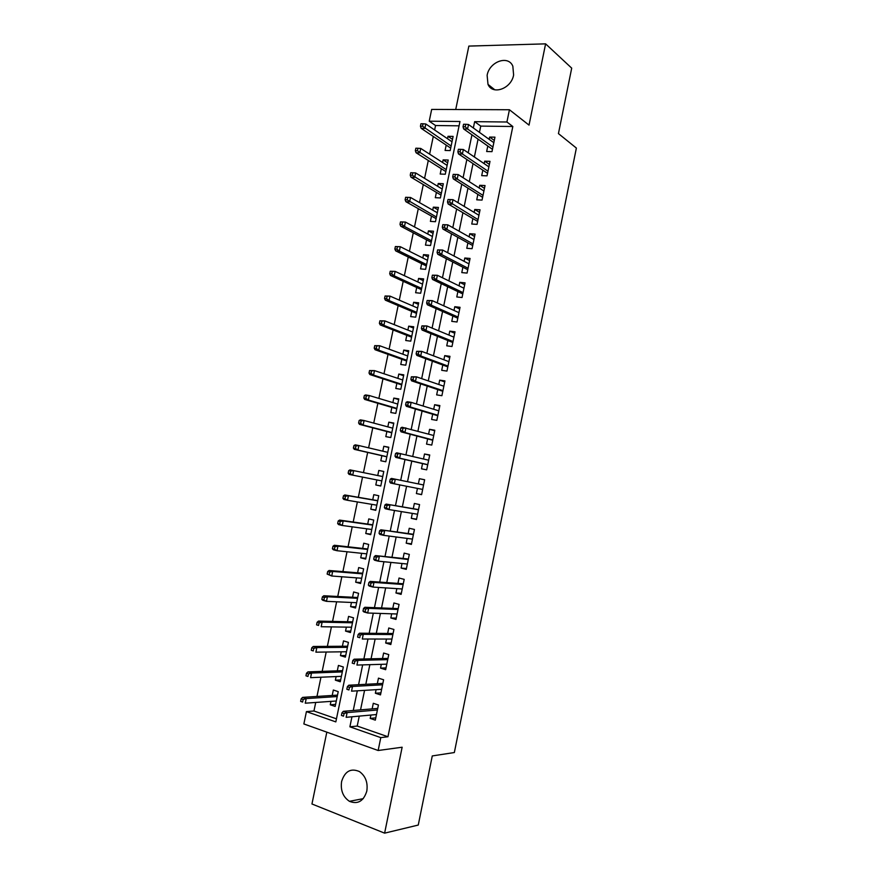 <?xml version="1.0" encoding="UTF-8"?>
<svg xmlns="http://www.w3.org/2000/svg" width="877" height="877" viewBox="0 0 877 877"><rect width="100%" height="100%" fill="white"/><g stroke="black" fill="none" stroke-linecap="round" stroke-linejoin="round"><path stroke-width="1.32" d="M487.119 75.345L488.007 84.389C492.567 95.44 511.346 88.72 513.615 74.984L512.837 66.203C508.309 54.747 489.322 61.664 487.119 75.345M341.613 781.484C340.386 790.309 342.984 796.919 349.419 801.315C357.816 804.615 363.615 801.216 366.805 791.109C368.011 782.525 365.545 776.013 359.438 771.563C350.833 767.879 344.891 771.19 341.613 781.484M459.066 125.828L435.551 125.521L429.226 121.19L431.67 109.417L509.427 109.746L506.917 122.002L474.654 121.662L473.35 127.976M326.825 732.152L311.949 803.979L384.619 833.15L418.263 825.049L432.273 755.93L454.341 752.543L576.375 148.07L558.441 133.6L571.705 68.143L545.604 43.85L468.855 46.086L455.722 109.515M359.263 716.114L357.213 726.057L387.963 736.746L380.782 737.623L378.151 750.504L303.859 723.953L306.424 711.609L335.825 721.892L459.965 121.508L429.226 121.19M315.72 702.455L313.944 710.995L306.424 711.609M435.551 125.521L434.63 129.971M433.282 136.45L429.609 154.144M428.294 160.48L424.578 178.36M423.295 184.543L419.546 202.62M418.285 208.66L414.492 226.924M413.264 232.833L409.438 251.282M408.233 257.038L404.363 275.685M403.201 281.298L399.287 300.131M398.147 305.602L394.201 324.633M393.093 329.949L389.103 349.178M388.029 354.352L383.994 373.766M382.953 378.798L378.875 398.41M377.855 403.288L373.745 423.098M372.758 427.833L368.603 447.84M367.66 452.422L363.462 472.615M362.53 477.088L358.331 497.292M357.367 501.94L353.201 522.012M352.203 526.825L348.059 546.788M347.018 551.776L342.896 571.607M341.833 576.759L337.733 596.481M336.625 601.797L332.558 621.398M331.418 626.891L327.373 646.36M326.2 652.028L322.177 671.376M320.96 677.219L316.97 696.448M487.787 146.02L486.658 151.524L491.986 151.655L494.957 137.163L489.629 137.075L489.158 139.344M482.832 170.16L481.703 175.641L487.02 175.849L490.002 161.335L484.674 161.171L484.17 163.637M477.855 194.354L476.737 199.813L482.043 200.088L485.036 185.54L479.719 185.31L479.171 187.985M472.878 218.592L471.76 224.03L477.055 224.369L480.048 209.8L474.742 209.493L474.15 212.387M467.89 242.885L466.772 248.301L472.067 248.706L475.06 234.104L469.765 233.731L469.129 236.823M462.892 267.211L461.784 272.604L467.068 273.087L470.061 258.452L464.777 258.013L464.097 261.324M457.882 291.592L456.774 296.963L462.047 297.511L465.062 282.854L459.778 282.35L459.055 285.858M452.861 316.027L451.765 321.377L457.027 321.991L460.041 307.301L454.768 306.72L454.012 310.447M447.829 340.495L446.744 345.823L451.995 346.503L455.02 331.791L449.758 331.144L448.947 335.08M442.797 365.018L441.701 370.324L446.952 371.081L449.978 356.325L444.727 355.623L443.872 359.756M437.744 389.596L436.658 394.88L441.898 395.691L444.935 380.914L439.684 380.136L438.796 384.488M432.69 414.207L431.605 419.469L436.834 420.357L439.87 405.558L434.641 404.714L433.698 409.274M427.625 438.884L426.54 444.113L431.769 445.077L434.806 430.245L429.587 429.324L428.601 434.104M422.539 463.593L421.475 468.811L426.682 469.842L429.73 454.977L424.512 453.99L423.492 458.978M417.452 488.401L416.389 493.554L421.596 494.65L424.643 479.752L419.436 478.699L418.373 483.896M412.311 513.385L411.291 518.34L416.487 519.513L419.557 504.582L414.35 503.464L413.275 508.704M407.169 538.412L406.194 543.17L411.379 544.42L414.448 529.467L409.252 528.272L408.167 533.556M402.017 563.494L401.085 568.066L406.259 569.37L409.329 554.396L404.154 553.124L403.058 558.452M396.853 588.631L395.955 592.995L401.118 594.376L404.198 579.368L399.035 578.031L397.928 583.402M391.679 613.812L390.824 617.978L395.976 619.436L399.068 604.396L393.905 602.981L392.797 608.397M386.494 639.048L385.683 643.016L390.824 644.54L393.916 629.467L388.774 627.987L387.645 633.446M381.298 664.327L380.53 668.099L385.661 669.699L388.763 654.593L383.622 653.036L382.493 658.539M376.101 689.662L375.367 693.225L380.497 694.902L383.6 679.774L378.469 678.14L377.329 683.687M335.595 704.384L330.267 704.79L330.98 701.359M330.267 704.79L335.167 706.456L338.226 691.646L333.337 690.013L332.208 695.461M340.66 679.927L335.365 680.179L336.121 676.573M335.365 680.179L340.276 681.769L343.335 666.991L338.423 665.424L337.305 670.839M345.702 655.514L340.462 655.612L341.241 651.819M340.462 655.612L345.374 657.136L348.421 642.381L343.51 640.89L342.392 646.261M350.745 631.144L345.538 631.089L346.36 627.121M345.538 631.089L350.46 632.547L353.508 617.825L348.575 616.399L347.478 621.727M355.777 606.829L350.603 606.621L351.458 602.466M350.603 606.621L355.536 608.013L358.572 593.312L353.639 591.964L352.543 597.248M360.798 582.558L355.667 582.196L356.555 577.866M355.667 582.196L360.6 583.523L363.637 568.844L358.693 567.562L357.608 572.802M365.819 558.331L360.71 557.816L361.642 553.31M360.71 557.816L365.665 559.077L368.691 544.431L363.736 543.214L362.661 548.421M370.818 534.148L365.753 533.49L366.718 528.798M365.753 533.49L370.708 534.674L373.734 520.061L368.768 518.91L367.704 524.073M375.816 510.008L370.785 509.208L371.782 504.341M370.785 509.208L375.751 510.326L378.765 495.735L373.788 494.661L372.736 499.78M380.793 485.924L375.805 484.97L376.847 479.927M383.786 471.497L378.809 470.445L377.757 475.531M388.752 447.478L383.808 446.283L382.8 451.184M381.868 455.678L380.815 460.776L385.792 461.762L388.807 447.226L383.808 446.283M393.707 423.503L388.807 422.166L387.831 426.869M386.867 431.517L385.814 436.636L390.802 437.546L393.806 423.043L388.807 422.166M398.662 399.583L393.795 398.092L392.863 402.598M391.866 407.399L390.802 412.53L395.801 413.385L398.805 398.903L393.795 398.092M403.606 375.707L398.772 374.073L397.873 378.382M396.853 383.326L395.79 388.478L400.8 389.267L403.782 374.819L398.772 374.073M408.539 351.874L403.738 350.087L402.883 354.209M401.83 359.296L400.756 364.47L405.777 365.194L408.759 350.767L403.738 350.087M413.462 328.075L408.693 326.156L407.882 330.081M406.796 335.31L405.722 340.506L410.754 341.164L413.725 326.77L408.693 326.156M418.373 304.33L413.637 302.269L412.87 306.007M411.752 311.379L410.677 316.597L415.709 317.178L418.68 302.817L413.637 302.269M423.273 280.64L418.581 278.426L417.847 281.966M416.707 287.481L415.621 292.721L420.664 293.247L423.635 278.908L418.581 278.426M428.173 256.983L423.503 254.626L422.813 257.981M421.64 263.637L420.554 268.899L425.608 269.349L428.568 255.043L423.503 254.626M433.052 233.37L428.425 230.87L427.768 234.038M426.573 239.838L425.477 245.121L430.541 245.505L433.501 231.221L428.425 230.87M437.93 209.8L433.337 207.158L432.723 210.14M431.495 216.082L430.399 221.377L435.463 221.706L438.412 207.443L433.337 207.158M442.797 186.286L438.237 183.501L437.667 186.286M436.406 192.37L435.299 197.687L440.386 197.95L443.323 183.721L438.237 183.501M447.654 162.804L443.137 159.877L442.589 162.486M441.306 168.713L440.199 174.041L445.286 174.238L448.224 160.042L443.137 159.877M313.944 710.995L336.461 718.833M375.805 484.97L380.771 486.022L383.786 471.464L378.809 470.445M446.196 145.089L445.088 150.449L450.186 150.581L453.113 136.395L448.015 136.308L447.511 138.719M387.963 736.746L512.826 126.507L480.739 126.102L479.456 132.372M478.064 139.136L474.38 156.994M473.021 163.604L469.305 181.682M467.967 188.138L464.207 206.413M462.913 212.705L459.109 231.188M457.838 237.327L453.99 256.018M452.762 261.993L448.871 280.892M447.676 286.713L443.74 305.821M442.578 311.478L438.599 330.793M437.47 336.286L433.446 355.821M432.35 361.16L428.283 380.892M427.22 386.066L423.109 406.018M422.078 411.028L417.923 431.199M416.926 436.044L412.727 456.424M411.773 461.105L407.531 481.692M406.588 486.253L402.357 506.84M401.37 511.587L397.16 532.043M396.152 536.976L391.964 557.29M390.912 562.409L386.757 582.591M385.661 587.897L381.539 607.947M380.399 613.44L376.299 633.347M375.137 639.026L371.059 658.802M369.853 664.667L365.808 684.312M364.569 690.363L360.546 709.866M370.883 715.04L370.193 718.406L375.312 720.149L378.425 704.998L373.295 703.288L372.144 708.89M509.427 109.746L529.028 125.115L545.604 43.85M512.826 126.507L506.917 122.002M384.619 833.15L402.137 747.226L378.151 750.504M351.951 716.783L349.89 726.814L380.782 737.623M471.947 134.806L468.23 152.817M466.849 159.482L463.1 177.713M461.751 184.225L457.958 202.653M456.643 209L452.806 227.647M451.523 233.83L447.643 252.686M446.393 258.715L442.468 277.768M441.252 283.644L437.283 302.916M436.11 308.616L432.087 328.097M430.947 333.644L426.891 353.343M425.773 358.726L421.673 378.634M420.598 383.852L416.443 403.979M415.402 409.033L411.214 429.368M410.206 434.258L405.963 454.812M404.988 459.537L400.712 480.3M399.759 484.904L395.483 505.667M394.497 510.458L390.243 531.089M389.213 536.066L384.981 556.566M383.918 561.729L379.719 582.087M378.623 587.437L374.446 607.662M373.306 613.198L369.162 633.293M367.989 639.015L363.878 658.967M362.65 664.887L358.572 684.696M357.312 690.813L353.256 710.48M357.213 726.057L349.89 726.814M480.739 126.102L474.654 121.662M375.773 717.868L370.193 718.406M452.499 139.366L448.015 136.308M380.914 692.863L375.367 693.225M386.033 667.901L380.53 668.099M391.142 642.994L385.683 643.016M396.251 618.132L390.824 617.978M401.337 593.312L395.955 592.995M406.424 568.548L401.085 568.066M411.499 543.839L406.194 543.17M416.564 519.162L411.291 518.34M421.618 494.54L416.389 493.554M424.643 479.796L419.436 478.699M429.675 455.251L424.512 453.99M434.707 430.75L429.587 429.324M439.728 406.303L434.641 404.714M444.727 381.901L439.684 380.136M449.726 357.542L444.727 355.623M454.714 333.238L449.758 331.144M459.701 308.967L454.768 306.72M464.667 284.751L459.778 282.35M469.633 260.59L464.777 258.013M474.578 236.461L469.765 233.731M479.522 212.387L474.742 209.493M484.455 188.358L479.719 185.31M489.377 164.372L484.674 161.171M494.288 140.441L489.629 137.075M377.724 708.419L343.356 711.313L347.117 712.606L377.395 709.986M344.058 713.538L341.964 712.815L341.427 715.435L343.521 716.158L344.058 713.538L347.117 712.606L346.141 717.32L376.463 714.536M343.521 716.158L341.427 715.435M343.356 711.313L341.964 712.815M301.162 698.805L300.625 701.359L302.62 702.049L303.157 699.484L301.162 698.805L302.631 697.368L306.216 698.596L305.262 703.201L336.297 700.986M302.62 702.049L300.625 701.359M303.157 699.484L306.216 698.596L337.217 696.546M302.631 697.368L337.513 695.121M382.854 683.391L348.75 685.222L352.51 686.461L382.569 684.794M349.474 687.338L347.38 686.658L346.832 689.267L348.925 689.958L349.474 687.338L352.51 686.461L351.545 691.164L381.638 689.322M348.925 689.958L346.832 689.267M348.75 685.222L347.38 686.658M387.985 658.419L354.122 659.197L357.893 660.37L387.733 659.636M354.867 661.192L352.773 660.545L352.236 663.155L354.33 663.812L354.867 661.192L357.893 660.37L356.928 665.062L386.801 664.163M354.33 663.812L352.236 663.155M354.122 659.197L352.773 660.545M393.093 633.49L359.493 633.205L363.275 634.323L392.885 634.542M360.261 635.101L358.156 634.488L357.619 637.086L359.723 637.711L360.261 635.101L363.275 634.323L362.311 639.015L391.953 639.048M359.723 637.711L357.619 637.086M359.493 633.205L358.156 634.488M398.202 608.616L364.843 607.279L368.636 608.342L398.026 609.482M365.632 609.066L363.527 608.474L362.99 611.072L365.095 611.675L365.632 609.066L368.636 608.342L367.671 613.012L397.095 613.988M365.095 611.675L367.671 613.012L363.878 611.938L362.99 611.072M364.843 607.279L363.527 608.474M306.479 673.251L305.952 675.805L307.948 676.463L308.485 673.909L306.479 673.251L307.937 671.892L311.532 673.065L310.579 677.658L341.394 676.342M307.948 676.463L305.952 675.805M308.485 673.909L311.532 673.065L342.315 671.914M307.937 671.892L342.578 670.642M311.795 647.752L311.269 650.296L313.264 650.92L313.802 648.377L311.795 647.752L313.232 646.47L316.838 647.588L315.884 652.17L346.481 651.754M313.264 650.92L311.269 650.296M313.802 648.377L316.838 647.588L347.402 647.325M313.232 646.47L347.632 646.217M317.101 622.297L316.564 624.841L318.57 625.444L319.107 622.9L317.101 622.297L318.515 621.091L322.133 622.155L321.179 626.726L351.567 627.208M318.57 625.444L316.564 624.841M319.107 622.9L322.133 622.155L352.477 622.791M318.515 621.091L352.675 621.837M322.385 596.897L321.859 599.44L323.865 600.011L324.402 597.467L322.385 596.897L323.788 595.757L327.406 596.777L326.463 601.337L356.632 602.707M323.865 600.011L326.463 601.337L322.846 600.317L321.859 599.44M324.402 597.467L327.406 596.777L357.542 598.3M323.788 595.757L357.706 597.511M403.299 583.786L370.193 581.407L373.986 582.416L403.157 584.488M371.004 583.084L368.888 582.525L368.351 585.112L370.467 585.683L371.004 583.084L373.986 582.416L373.021 587.075L402.225 588.982M370.467 585.683L373.021 587.075L369.228 586.055L368.351 585.112M370.193 581.407L368.888 582.525M327.669 571.552L327.143 574.084L329.16 574.621L329.686 572.089L327.669 571.552L329.061 570.488L332.679 571.442L331.736 576.003L361.697 578.25M329.16 574.621L331.736 576.003L327.143 574.084M329.686 572.089L332.679 571.442L362.607 573.854M329.061 570.488L362.727 573.218M408.386 559.011L375.52 555.579L408.276 559.537M376.354 557.158L374.238 556.621L373.701 559.208L375.816 559.745L376.354 557.158L379.324 556.533L378.371 561.181L407.356 564.021M375.816 559.745L378.371 561.181L374.567 560.228L373.701 559.208M375.52 555.579L374.238 556.621M332.942 546.25L332.416 548.783L334.433 549.287L334.959 546.755L332.942 546.25L334.312 545.264L337.941 546.163L336.998 550.712L366.739 553.847M334.433 549.287L336.998 550.712L333.37 549.791L332.416 548.783M334.959 546.755L337.941 546.163L367.649 549.462M334.312 545.264L367.748 548.98M413.462 534.279L380.848 529.807L413.385 534.63M381.703 531.276L379.577 530.782L379.05 533.359L381.166 533.863L381.703 531.276L384.663 530.706L383.698 535.354L412.464 539.103M381.166 533.863L383.698 535.354L379.894 534.444L379.05 533.359M380.848 529.807L379.577 530.782M338.193 521.004L337.667 523.525L339.695 524.007L340.221 521.486L338.193 521.004L339.552 520.083L343.192 520.938L342.249 525.476L371.782 529.489M339.695 524.007L342.249 525.476L338.61 524.61L337.667 523.525M340.221 521.486L343.192 520.938L372.692 525.115M339.552 520.083L372.758 524.797M418.526 509.592L386.165 504.089L418.482 509.767M387.031 505.448L384.904 504.988L384.378 507.564L386.494 508.035L387.031 505.448L389.98 504.933L389.026 509.57L417.573 514.24M386.494 508.035L389.026 509.57L385.211 508.715L384.378 507.564M386.165 504.089L384.904 504.988M343.444 495.801L342.918 498.322L344.946 498.772L345.472 496.25L343.444 495.801L344.793 494.957L348.432 495.757L347.489 500.285L376.814 505.185M344.946 498.772L347.489 500.285L343.85 499.473L342.918 498.322M345.472 496.25L348.432 495.757L377.713 500.811M344.793 494.957L377.746 500.646M392.359 479.675L390.221 479.237L389.695 481.813L391.822 482.251L392.359 479.675L395.286 479.204L423.58 484.97L391.46 478.414L395.286 479.204L394.332 483.83L422.659 489.432M391.822 482.251L394.332 483.83L390.506 483.03L389.695 481.813M391.46 478.414L390.221 479.237M348.684 470.653L348.158 473.174L350.197 473.591L350.712 471.081L348.684 470.653L350.011 469.875L353.661 470.631L352.718 475.148L381.835 480.914M350.197 473.591L352.718 475.148L349.068 474.391L348.158 473.174M350.712 471.081L353.661 470.631L382.734 476.551L350.011 469.875M395.538 453.552L395.001 456.117L397.138 456.533L397.665 453.957L395.538 453.552L396.755 452.806L428.656 460.206M397.665 453.957L400.592 453.541L399.638 458.156L395.801 457.41L427.724 464.788M397.138 456.533L399.638 458.156L427.746 464.657M395.001 456.117L395.801 457.41M353.913 445.56L353.387 448.07L355.426 448.465L355.952 445.954L353.913 445.56L355.218 444.847L358.879 445.549L357.948 450.065L354.286 449.353L386.823 456.818M355.426 448.465L357.948 450.065L386.845 456.698M355.952 445.954L358.879 445.549L387.744 452.346M354.286 449.353L353.387 448.07M400.833 427.91L400.296 430.475L402.433 430.859L402.971 428.294L400.833 427.91L402.039 427.242L433.731 435.496M402.971 428.294L405.876 427.921L404.922 432.525L401.085 431.835L432.756 440.243M402.433 430.859L404.922 432.525L432.821 439.936M400.296 430.475L401.085 431.835M359.132 420.511L358.605 423.01L360.644 423.383L361.171 420.872L359.132 420.511L360.425 419.875L364.087 420.522L363.155 425.027L359.493 424.369L391.789 432.799M360.644 423.383L363.155 425.027L391.844 432.525M361.171 420.872L364.087 420.522L392.743 428.173M359.493 424.369L358.605 423.01M406.117 402.324L405.591 404.878L407.728 405.24L408.254 402.675L406.117 402.324L407.301 401.721L411.149 402.357L438.796 410.831M408.254 402.675L411.149 402.357L410.206 406.95L406.358 406.314L437.787 415.742M407.728 405.24L410.206 406.95L437.886 415.27M405.591 404.878L406.358 406.314M364.339 395.516L363.812 398.005L365.862 398.344L366.378 395.845L364.339 395.516L365.61 394.946L369.294 395.538L368.351 400.033L364.679 399.43L396.744 408.825M365.862 398.344L368.351 400.033L396.842 408.397M366.378 395.845L369.294 395.538L397.73 404.056M364.679 399.43L363.812 398.005M369.535 370.565L369.02 373.054L371.059 373.361L371.585 370.872L369.535 370.565L374.479 370.609L373.547 375.093L369.864 374.545L401.699 384.904M371.059 373.361L373.547 375.093L401.819 384.323M371.585 370.872L374.479 370.609L402.718 379.993M369.864 374.545L369.02 373.054M374.72 345.659L374.205 348.147L376.255 348.432L376.77 345.944L374.72 345.659L379.653 345.724L378.721 350.208L375.038 349.704L406.643 361.017M376.255 348.432L378.721 350.208L406.796 360.283M376.77 345.944L379.653 345.724L407.684 355.963M375.038 349.704L374.205 348.147M411.39 376.792L410.864 379.346L413.012 379.664L413.538 377.11L411.39 376.792L416.422 376.836L443.839 386.22M413.538 377.11L416.422 376.836L415.468 381.429L411.62 380.848L442.808 391.285M413.012 379.664L415.468 381.429L442.94 390.649M410.864 379.346L411.62 380.848M416.652 351.304L416.126 353.859L418.274 354.144L418.8 351.6L416.652 351.304L421.673 351.37L448.881 361.653M418.8 351.6L421.673 351.37L420.73 355.952L416.871 355.426L447.818 366.882M418.274 354.144L420.73 355.952L447.983 366.071M416.126 353.859L416.871 355.426M421.914 325.882L421.388 328.415L423.536 328.678L424.062 326.134L421.914 325.882L426.913 325.959L453.913 337.141M424.062 326.134L426.913 325.959L425.97 330.53L422.111 330.059L452.817 342.523M423.536 328.678L425.97 330.53L453.014 341.548M421.388 328.415L422.111 330.059M379.894 320.807L379.379 323.295L381.44 323.547L381.955 321.059L379.894 320.807L384.828 320.894L383.896 325.367L380.201 324.907L411.576 337.185M381.44 323.547L383.896 325.367L411.752 336.297M381.955 321.059L384.828 320.894L412.65 331.988M380.201 324.907L379.379 323.295M427.154 300.493L426.628 303.036L428.787 303.267L429.313 300.723L427.154 300.493L432.153 300.603L458.945 312.661M429.313 300.723L432.153 300.603L431.21 305.163L427.34 304.736L457.805 318.208M428.787 303.267L431.21 305.163L458.035 317.068M426.628 303.036L427.34 304.736M385.069 296.009L384.554 298.487L386.604 298.706L387.119 296.229L385.069 296.009L389.98 296.108L389.059 300.57L385.354 300.164L416.498 313.385M386.604 298.706L389.059 300.57L416.707 312.355M387.119 296.229L389.98 296.108L417.605 308.046M385.354 300.164L384.554 298.487M432.383 275.17L431.868 277.702L434.027 277.899L434.543 275.367L432.383 275.17L437.371 275.29L463.955 288.237M434.543 275.367L437.371 275.29L436.439 279.84L432.558 279.478L462.782 293.938M434.027 277.899L436.439 279.84L463.056 292.633M431.868 277.702L432.558 279.478M390.221 271.256L389.706 273.734L391.767 273.92L392.282 271.442L390.221 271.256L395.132 271.377L394.201 275.827L390.495 275.477L421.409 289.64M391.767 273.92L394.201 275.827L421.651 288.456M392.282 271.442L395.132 271.377L422.55 284.159M390.495 275.477L389.706 273.734M437.612 249.89L437.086 252.412L439.245 252.587L439.772 250.066L437.612 249.89L442.589 250.033L468.954 263.867M439.772 250.066L442.589 250.033L441.657 254.571L437.766 254.264L467.748 269.721M439.245 252.587L441.657 254.571L468.055 268.252M437.086 252.412L437.766 254.264M395.363 246.547L394.858 249.024L396.919 249.189L397.434 246.711L395.363 246.547L400.263 246.689L399.342 251.129L395.626 250.833L426.31 265.939M396.919 249.189L399.342 251.129L426.595 264.602M397.434 246.711L400.263 246.689L427.483 260.316M395.626 250.833L394.858 249.024M442.819 224.665L442.304 227.187L444.464 227.329L444.99 224.808L442.819 224.665L447.796 224.83L473.953 239.542M444.99 224.808L447.796 224.83L446.853 229.357L442.962 229.094L472.714 245.549M444.464 227.329L446.853 229.357L473.054 243.916M442.304 227.187L442.962 229.094M400.504 221.892L399.989 224.359L402.061 224.501L402.576 222.034L400.504 221.892L405.393 222.056L404.472 226.485L400.756 226.233L431.21 242.282M402.061 224.501L404.472 226.485L431.517 240.802M402.576 222.034L405.393 222.056L432.405 236.516M400.756 226.233L399.989 224.359M448.026 199.485L447.5 202.006L449.671 202.116L450.197 199.594L448.026 199.485L452.981 199.671L478.93 215.26M450.197 199.594L452.981 199.671L452.05 204.188L448.147 203.979L477.669 221.421M449.671 202.116L478.031 219.623M447.5 202.006L448.147 203.979M405.634 197.292L405.119 199.748L407.191 199.857L407.706 197.391L405.634 197.292L410.513 197.468L409.592 201.885L405.865 201.688L436.099 218.669M407.191 199.857L436.428 217.036M407.706 197.391L410.513 197.468L437.316 212.76M405.865 201.688L405.119 199.748M454.867 176.957L455.393 174.446L453.212 174.359L452.696 176.869L454.867 176.957L457.235 179.072L458.167 174.556L483.907 191.022M483.008 195.385L457.235 179.072L453.332 178.919L482.613 197.347M452.696 176.869L453.332 178.919M458.167 174.556L455.393 174.446M412.826 172.802L410.743 172.725L410.239 175.181L412.311 175.268L412.826 172.802L415.621 172.922L414.7 177.34L410.962 177.187L440.967 195.1M412.311 175.268L441.339 193.324M415.621 172.922L442.227 189.059M410.962 177.187L410.239 175.181M460.052 151.853L460.568 149.342L458.397 149.287L457.871 151.787L460.052 151.853L462.409 154.012L463.341 149.507L488.873 166.838M487.974 171.179L462.409 154.012L458.496 153.903L487.535 173.317M457.871 151.787L458.496 153.903M463.341 149.507L460.568 149.342M417.934 148.268L415.851 148.213L415.336 150.669L417.419 150.723L417.934 148.268L420.719 148.432L419.798 152.839L416.06 152.73L445.834 171.585M417.419 150.723L446.24 169.645M420.719 148.432L447.117 165.391M416.06 152.73L415.336 150.669M465.227 126.792L465.742 124.282L463.56 124.26L463.045 126.759L465.227 126.792L467.573 128.996L468.504 124.501L493.828 142.688M492.929 147.04L467.573 128.996L463.648 128.941L492.468 149.32M463.045 126.759L463.648 128.941M468.504 124.501L465.742 124.282M423.032 123.778L420.949 123.756L420.434 126.2L422.528 126.222L423.032 123.778L425.805 123.986L424.885 128.382L421.146 128.327L450.701 148.103M422.528 126.222L451.129 146.02M425.805 123.986L452.006 141.767M421.146 128.327L420.434 126.2M488.007 84.389L494.792 89.805M349.419 801.315L363.242 798.651"/></g></svg>
